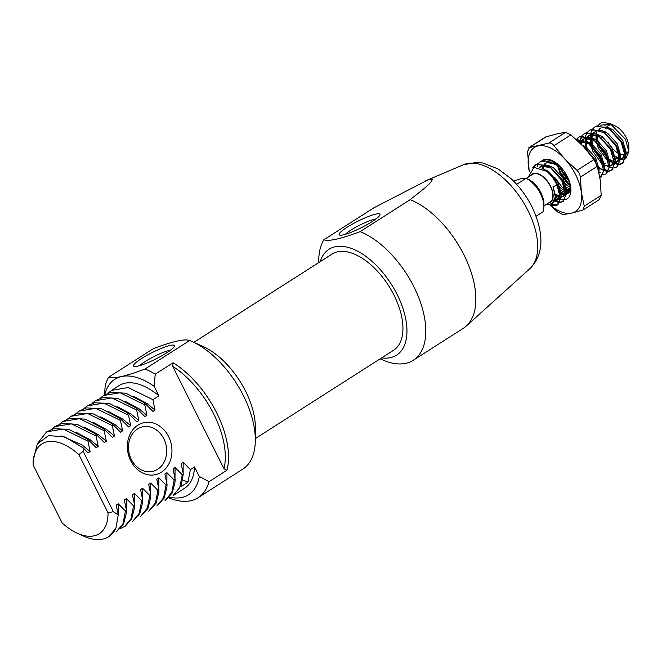 <?xml version="1.0" encoding="UTF-8"?>
<svg xmlns="http://www.w3.org/2000/svg" width="662" height="662" viewBox="0 0 662 662"><rect width="100%" height="100%" fill="white"/><g stroke="black" fill="none" stroke-linecap="round" stroke-linejoin="round"><path stroke-width="0.99" d="M540.953 192.725A19.032 10.22 57.4 0 1 543.924 203.929L543.899 206.734A22.069 11.85 -122.6 0 0 540.449 193.734A22.069 11.85 -122.6 0 0 526.083 178.285L528.127 179.195A19.032 10.22 57.4 0 1 540.953 192.725M536.046 216.242L542.906 211.865A22.069 11.85 -122.6 0 0 543.899 206.734M526.29 178.359L532.554 174.363A16.368 8.788 57.4 0 1 550.312 186.146A16.368 8.788 57.4 0 1 550.172 201.943L543.907 205.948M548.566 202.969A16.749 8.995 -122.6 0 0 550.527 186.096A16.749 8.995 -122.6 0 0 530.949 175.389M546.795 171.326A22.831 12.264 57.4 0 1 556.353 183.755A22.831 12.264 57.4 0 1 557.098 185.319L560.441 198.435L557.28 205.079L557.958 204.649L561.103 196.026L556.965 183.357C555.021 179.278 549.493 173.229 546.795 171.326L533.977 167.387L528.342 177.052M605.358 132.59A16.749 8.995 57.4 0 1 605.349 131.895M606.864 126.798A16.749 8.995 57.4 0 1 612.863 125.068M602.701 122.379L600.508 123.289A22.831 12.264 -122.6 0 1 602.701 122.379L610.215 123.637L614.998 125.805A16.749 8.995 57.4 0 1 626.285 137.713A16.749 8.995 57.4 0 1 628.9 147.568L628.867 151.573L625.764 158.665M605.656 124.886L611.903 124.489M611.572 124.307L600.467 125.135M600.508 123.289A22.831 12.264 -122.6 0 0 598.473 125.292M610.215 123.637L625.482 139.326L628.867 151.573M559.928 202.531L562.692 201.62L565.853 194.976L561.699 180.337L550.23 167.345L537.767 163.853L535.401 164.863L532.562 167.974M562.692 201.629L563.37 201.19L566.531 192.857L562.377 179.907L549.187 165.798L536.079 164.433L535.409 164.863M535.748 164.656L533.167 167.676M569.899 183.109L567.111 176.878L555.641 163.886L543.179 160.394L540.813 161.412L538.727 163.357M538.471 163.713L536.965 167.064M561.459 167.883L551.752 160.907L540.821 161.404M594.84 160.849L585.407 148.727M599.019 172.939L594.848 159.17L582.543 145.615M599.929 177.788L603.736 170.779L599.582 156.149L588.113 143.149L576.296 139.525M600.575 177.433L601.245 177.002L604.414 168.719L600.26 155.711L588.617 142.603L576.048 139.301M603.223 174.884L605.987 173.974L609.148 167.329L604.994 152.69L593.524 139.69L581.062 136.207L578.696 137.216L576.602 139.161M605.987 173.974L606.657 173.543L609.834 165.31L605.672 152.26L592.324 138.06L579.374 136.786L578.696 137.216M579.043 137.009L577.024 139.086M608.635 171.425L611.398 170.523L614.559 163.87L610.405 149.231L598.936 136.24L586.474 132.748L584.107 133.757L582.014 135.71M581.766 136.058L580.359 139.078M580.21 139.599L579.747 142.785M611.398 170.523L612.069 170.093L615.139 160.461L611.084 148.801L596.454 133.906L584.786 133.327L584.107 133.757M584.455 133.55L582.436 135.627M582.196 136L580.888 139.169M580.764 139.715L580.392 143.422M614.046 167.966L616.81 167.064L619.971 160.411L615.817 145.781L604.348 132.781L591.886 129.297L589.519 130.306L587.426 132.251M587.177 132.607L585.771 135.627M585.622 136.14L585.125 140.576M585.15 141.354L586.433 148.602M586.937 150.133L587.161 150.746M616.81 167.064L617.481 166.634L620.617 157.796L616.496 145.342L602.437 130.753L590.198 129.868L589.519 130.306M619.458 164.515L622.222 163.605L625.383 156.96L621.229 142.322L609.76 129.322L597.289 125.838L594.931 126.847L592.838 128.8M592.581 129.148L591.174 132.168M591.034 132.69L590.537 137.117M590.562 137.895L591.845 145.144M592.349 146.674L593.541 149.653M622.222 163.605L622.892 163.175L626.045 154.577L621.908 141.891L608.312 127.551L595.61 126.409L594.931 126.847M548.202 204.351L555.244 205.882L557.28 205.079M549.592 204.285L557.578 204.872M554.235 201.215L559.464 202.555M554.541 200.603L559.663 202.117M560.143 202.117L563.023 201.397M561.748 169.96L567.276 179.046M598.084 166.832L602.66 169.969M604.389 170.738L608.171 171.45M604.423 170.051L608.37 171.011M608.85 171.019L611.63 170.341M607.277 166.079L608.072 166.518M609.793 167.279L613.583 167.991M594.219 149.223L601.708 160.585M604.365 163.109L605.233 163.812M597.761 143.215L598.953 146.203L607.774 158.905M608.908 159.923L613.484 163.059M615.205 163.828L618.995 164.54M599.143 144.63L607.12 157.126M615.246 163.142L619.193 164.102M619.673 164.102L622.528 163.39M600.343 123.389L598.249 125.341M595.966 134.436L597.256 141.693M596.826 130.265L596.644 134.005M596.694 134.825L598.44 142.785M628.751 149.405A16.749 8.995 57.4 0 1 625.995 153.965M625.317 154.304A16.749 8.995 57.4 0 1 620.004 154.047M619.119 153.667A16.749 8.995 57.4 0 1 608.006 141.908M625.11 159.021L620.666 159.285L622.371 158.623L624.87 153.236L624.812 151.341M619.988 159.103L615.263 156.671M546.738 204.136L549.626 204.277L552.249 203.408L555.319 196.904L553.018 186.626L557.098 185.319M516.633 184.317L526.083 178.285L522.136 178.268L513.638 181.156M602.999 137.249L603.372 138.871M615.221 156.373L619.955 158.4M620.658 158.483L623.72 157.763L625.4 155.851M626.012 154.081L626.219 152.368L622.694 140.452L613.169 129.876L607.848 127.294M600.873 127.94L599.276 129.363M597.207 135.122L597.96 142.33M598.407 143.869L599.515 146.774L607.459 158.019M608.618 158.979L613.864 161.718M615.246 161.942L618.308 161.214L619.988 159.302M620.6 157.539L620.807 155.827L617.282 143.911L607.757 133.335L602.437 130.753M595.461 131.399L593.864 132.822M593.466 133.352L591.878 137.804M591.795 138.581L592.548 145.789M592.995 147.32L594.104 150.233L602.048 161.47M609.834 165.392L612.184 165.045M609.843 166.187L612.896 164.673L614.584 162.761M615.188 160.99L615.395 159.285L611.87 147.361L602.346 136.786L597.025 134.204M594.584 133.782L592.01 134.005L588.452 136.273M588.055 136.802L586.466 141.263M586.383 142.032L587.136 149.24M587.583 150.779L587.856 151.573M609.776 164.449L609.983 162.736L606.458 150.82L596.934 140.245L591.613 137.663M589.172 137.241L586.598 137.464L583.04 139.732M582.643 140.261L581.137 144.167M604.365 167.908L604.572 166.195L601.046 154.271L591.53 143.704L586.209 141.122M583.76 140.7L579.225 141.767M598.953 171.359L599.16 169.646L595.635 157.73L586.118 147.154L581.881 144.928M560.532 168.057L561.633 170.97L569.585 182.207M565.331 186.626L570.776 189.415M548.881 171.806L549.253 173.436M559.92 190.085L565.844 192.965M566.54 193.039L569.701 192.261M555.459 162.455L553.738 161.859M546.1 162.976L545.165 163.919M544.768 164.449L543.163 168.967M555.195 194.049L560.433 196.424M561.128 196.498L564.198 195.778L565.878 193.867M566.482 192.104L566.697 190.383L563.172 178.467L553.647 167.891L548.326 165.31M545.877 164.888L543.312 165.111L539.629 167.527M554.822 199.841L558.786 199.229L560.466 197.317M561.07 195.563L561.285 193.842L557.76 181.926L548.235 171.35L542.625 168.686M552.811 202.994L555.873 197.301L553.018 186.626M612.648 124.936L606.897 124.506L604.927 125.35M601.336 136.132L601.485 137.224M615.395 158.152L619.996 159.352M599.515 128.809L598.911 129.247M596.057 134.477L596.073 140.675M596.297 141.867L598.158 147.634L606.334 159.079L608.295 160.593M609.239 161.189L613.583 162.778M615.255 162.728L616.959 162.082L619.458 156.687L619.4 154.792M594.104 132.268L593.5 132.698M592.97 133.178L590.794 137.241M590.645 137.936L590.661 144.134M590.885 145.326L592.747 151.093L600.922 162.529L602.883 164.044M604.572 165.061L609.148 166.261M611.547 165.533L614.046 160.146L613.988 158.251M599.946 136.976L590.661 134.874L588.088 136.157M587.558 136.637L585.382 140.7M585.233 141.395L585.249 147.593M599.16 168.52L602.759 169.687M604.431 169.646L606.135 168.992M594.534 140.427L585.249 138.333L582.676 139.616M582.146 140.087L580.235 143.265M599.052 173.096L600.724 172.451M589.122 143.886L579.838 141.784L578.993 142.057M558.414 166.063L560.284 171.83L568.451 183.266L570.313 184.715M565.944 188.835L570.528 190.449M547.226 170.697L547.366 171.781M560.532 192.294L565.878 193.908M566.556 193.834L568.253 193.188L570.768 187.23M556.651 164.623L547.366 162.521L544.793 163.804M544.263 164.284L542.07 168.429M555.327 195.869L560.466 197.367M561.144 197.293L562.841 196.639L565.34 191.252L565.29 189.357M551.239 168.082L541.955 165.98L539.199 167.412M554.442 200.826L557.429 200.098L559.928 194.702L559.878 192.816M141.445 358.605A22.831 3.682 153.4 0 1 163.746 347.442A22.831 3.682 153.4 0 1 174.346 346.251A22.831 3.682 153.4 0 1 166.427 352.995A22.831 3.682 153.4 0 1 134.063 366.425A22.831 3.682 153.4 0 1 141.445 358.605M170.357 350.289A19.032 3.062 -26.6 0 0 145.21 361.493A19.032 3.062 -26.6 0 0 139.682 365.647M168.603 436.564A26.637 22.061 -102.6 0 1 161.437 472.172A26.637 22.061 -102.6 0 1 130.72 460.76A26.637 22.061 -102.6 0 1 137.895 425.153A26.637 22.061 -102.6 0 1 168.603 436.564M131.349 459.494A22.831 18.908 77.4 0 0 152.583 471.41A22.831 18.908 77.4 0 0 163.82 438.757A22.831 18.908 77.4 0 0 142.578 426.849A22.831 18.908 77.4 0 0 131.349 459.494M192.129 341.542L203.292 346.598A62.791 33.721 57.4 0 1 245.619 391.259A62.791 33.721 57.4 0 1 255.424 428.231L255.317 440.487A76.113 40.87 -122.6 0 0 243.434 395.677A76.113 40.87 -122.6 0 0 192.129 341.542A76.113 40.87 -122.6 0 0 189.671 340.491C184.673 338.679 172.575 341.393 153.377 348.642L108.725 377.15C111.059 378.06 115.304 377.853 121.469 376.537C127.948 375.015 135.801 372.507 145.028 369.007L189.671 340.491M173.08 362.784A76.113 40.87 57.4 0 1 216.648 412.782A76.113 40.87 57.4 0 1 226.9 470.252L224.004 468.754L172.732 366.359L173.08 362.784L155.222 374.187L154.155 386.318L158.921 395.835L152.914 399.674L128.155 387.551L111.613 390.357L118.961 385.665A60.896 32.695 57.4 0 1 158.921 395.835M145.028 369.007A76.113 40.87 57.4 0 1 155.222 374.187M182.778 480.016L187.975 482.168L190.375 469.573L194.52 466.925L199.287 476.441L209.043 481.663L226.9 470.252M209.043 481.663A76.113 40.87 57.4 0 1 198.12 497.683A76.113 40.87 57.4 0 1 168.802 497.865M198.12 497.683L242.764 469.168A76.113 40.87 -122.6 0 0 255.317 440.487M126.459 510.394L126.334 513.116L123.571 524.031L116.272 531.884L122.966 523.758L125.432 511.047L126.459 510.394L124.332 499.926L126.359 498.635L126.293 509.467M124.39 526.704L130.968 518.859L133.559 505.859L134.585 505.197L134.452 507.928L131.688 518.842L125.424 526.042L120.55 528.499M142.686 500.025L142.57 502.748L139.806 513.662L132.532 521.499L139.243 513.364L141.685 500.662L142.686 500.025L140.567 489.557L142.595 488.266L142.529 499.107M140.609 516.335L147.419 507.969L149.786 495.49L150.795 494.845L150.688 497.559L147.924 508.474L140.617 516.343M158.938 489.648L158.806 492.379L156.033 503.294L148.743 511.155L155.52 502.839L157.904 490.31L158.938 489.648L156.803 479.189L158.83 477.898L158.764 488.713M167.039 484.476L166.923 487.191L164.151 498.105L156.886 505.95L163.588 497.816L166.038 485.114L167.039 484.476L164.921 474.009L166.948 472.709L166.874 483.55M164.979 500.778L171.863 492.222L174.139 479.942L175.149 479.296L175.041 482.01L172.269 492.925L164.979 500.786M173.088 495.598L179.783 487.472L182.249 474.762L183.275 474.108L180.867 486.702L187.975 482.168M194.52 466.925A60.896 32.695 57.4 0 1 184.516 488.308L173.096 495.598M118.233 514.97L115.891 528.268L108.75 536.692A60.896 32.695 57.4 0 1 83.71 536.154L77.338 533.258A53.283 28.615 -122.6 0 0 108.03 512.777L113.392 511.718L118.233 514.97L116.214 505.114L118.25 503.815L118.175 514.647M115.66 528.756A60.896 32.695 57.4 0 1 108.75 536.692M38.173 442.655L46.679 431.831L63.221 429.026L87.972 441.149L88.989 440.503L96.189 447.719L98.216 446.428L96.089 435.968L71.331 423.846L54.797 426.651L61.922 423.432L77.222 424.334L94.368 433.229L97.107 435.315L96.089 435.968M46.679 431.831L53.804 428.612L69.105 429.522L86.25 438.418L88.989 440.503M51.487 429.307L54.797 426.651M59.605 424.127L62.915 421.462L79.448 418.657L104.207 430.78L105.225 430.134L112.424 437.35L114.452 436.059L112.325 425.6L87.566 413.477L71.033 416.282L78.157 413.063L93.458 413.965L110.604 422.869L113.343 424.946L112.325 425.6M62.915 421.462L70.04 418.243L85.34 419.154L102.486 428.049L105.225 430.134M67.723 418.938L71.033 416.282M75.84 413.758L79.15 411.094L95.684 408.288L120.443 420.411L121.46 419.766L128.66 426.982L130.687 425.691L128.56 415.231L103.802 403.108L87.268 405.914L94.393 402.695L109.693 403.597L126.839 412.5L129.578 414.577L128.56 415.231M79.15 411.094L86.275 407.875L101.576 408.785L118.721 417.681L121.46 419.766M83.958 408.57L87.268 405.914M92.076 403.39L95.386 400.725L111.919 397.92L136.678 410.043L137.696 409.397L144.895 416.613L146.923 415.322L144.796 404.863L120.037 392.74L103.504 395.545L110.628 392.326L125.929 393.228L143.075 402.132L145.814 404.209L144.796 404.863M95.386 400.725L102.511 397.506L117.811 398.416L134.957 407.312L137.696 409.397M100.194 398.201L103.504 395.545M108.311 393.021L111.613 390.357M113.392 511.718L83.122 451.269L83.106 447.86L88.071 452.907L90.098 451.608L87.972 441.149M125.432 511.047L118.25 503.815M133.559 505.859L126.359 498.635M141.685 500.662L134.477 493.447L132.45 494.746L134.585 505.197M149.786 495.49L142.595 488.266M157.904 490.31L150.713 483.078L148.685 484.377L150.795 494.845M166.038 485.114L158.83 477.898M174.139 479.942L166.948 472.709M182.249 474.762L175.066 467.529L173.039 468.828L175.149 479.296M190.375 469.573L183.184 462.341L181.156 463.64L183.275 474.108M145.814 404.209L153.013 411.433L155.04 410.134L152.914 399.674M129.578 414.577L136.777 421.802L138.805 420.502L136.678 410.043M113.343 424.946L120.542 432.17L122.569 430.871L120.443 420.411M97.107 435.315L104.306 442.539L106.334 441.24L104.207 430.78M104.389 394.982L105.258 385.4A76.113 40.87 57.4 0 1 108.725 377.15M83.122 451.269L78.902 454.604A53.283 28.615 -122.6 0 0 33.1 463.996A53.283 28.615 -122.6 0 0 33.1 464.881L62.228 523.054A53.283 28.615 -122.6 0 0 77.338 533.258M83.106 447.86L64.893 436.994L48.591 435.579L37.279 443.987L33.125 460.702L33.1 463.996M169.679 497.245A68.5 36.782 -122.6 0 0 199.287 476.441M154.155 386.318A68.5 36.782 -122.6 0 0 121.469 376.537A68.5 36.782 -122.6 0 0 104.761 394.742M108.03 512.777L78.902 454.604M224.004 468.754A73.83 39.646 -122.6 0 0 172.732 366.359M61.665 435.993L82.245 445.079L90.098 451.608M133.194 396.116L147.179 403.605L155.04 410.134M125.077 401.296L139.061 408.793L146.923 415.322M116.959 406.485L130.944 413.973L138.805 420.502M108.841 411.665L122.826 419.154L130.687 425.691M100.723 416.853L114.708 424.342L122.569 430.871M92.606 422.033L106.599 429.522L114.452 436.059M84.488 427.222L98.481 434.711L106.334 441.24M76.37 432.402L90.363 439.891L98.216 446.428M175.066 467.529L174.991 478.378M150.713 483.078L150.638 493.926M134.477 493.447L134.411 504.27M183.184 462.341L183.109 473.181M193.883 342.337L332.059 254.092A57.089 30.651 57.4 0 1 337.562 251.825A57.089 30.651 57.4 0 1 391.449 290.395A57.089 30.651 57.4 0 1 393.509 350.314L255.333 438.558M372.061 221.662A22.831 3.682 153.4 0 1 339.697 235.093A22.831 3.682 153.4 0 1 347.078 227.273A22.831 3.682 153.4 0 1 369.379 216.118A22.831 3.682 153.4 0 1 379.98 214.918A22.831 3.682 153.4 0 1 372.061 221.662M375.991 218.957A19.032 3.062 -26.6 0 0 350.843 230.161A19.032 3.062 -26.6 0 0 345.324 234.323M381.676 357.877A62.791 33.721 -122.6 0 0 397.134 294.491A62.791 33.721 -122.6 0 0 353.798 249.384A62.791 33.721 -122.6 0 0 320.218 261.647M413.22 360.302L463.284 328.335A76.113 40.87 -122.6 0 0 466.197 326.109A76.113 40.87 -122.6 0 0 463.946 254.837A76.113 40.87 -122.6 0 0 410.192 199.659L360.136 231.626A76.113 40.87 57.4 0 1 413.891 286.812A76.113 40.87 57.4 0 1 413.22 360.302A76.113 40.87 57.4 0 1 381.924 359.632L380.17 358.837M360.136 231.626C340.93 238.874 328.832 241.589 323.834 239.776L373.889 207.802L427.669 180.047A68.625 36.849 57.4 0 1 432.17 179.038L427.669 180.047M318.72 262.615L318.728 260.687A76.113 40.87 57.4 0 1 323.834 239.776M410.192 199.659C419.493 192.071 433.047 182.464 432.17 179.038M545.538 137.017L557.015 133.832L565.629 132.309L570.917 134.858L583.454 146.575L593.988 159.567L597.356 166.286L600.269 180.163L601.187 195.315L599.267 199.477M550.105 205.237L557.809 212.063L563.097 214.612L571.711 213.098L583.189 209.912L584.248 206.13L581.335 192.261L580.409 177.11L579.507 173.485L577.049 170.391L564.512 158.673A38.057 20.439 57.4 0 1 581.335 192.261A38.057 20.439 57.4 0 1 571.711 213.098A38.057 20.439 57.4 0 1 550.643 205.427M542.087 160.634A22.831 12.264 57.4 0 1 551.992 160.469A22.831 12.264 57.4 0 1 567.384 176.713A22.831 12.264 57.4 0 1 570.95 190.151A22.831 12.264 57.4 0 1 564.959 199.667M547.904 159.815L552.737 160.825M561.343 170.217A22.831 12.264 -122.6 0 0 569.105 180.991M554.756 177.499L562.27 187.42L565.356 189.638M566.209 190.102L570.255 191.219M558 185.343L560.921 188.289L565.662 191.335M566.432 191.624L569.85 192.021M559.365 172.343L567.682 183.962L570.586 186.08L559.481 171.334L557.313 165.136M558.016 173.204L558.347 173.949M563.403 181.876L566.333 184.83L570.826 187.776M546.175 170.101L546.241 170.912M544.776 169.431L544.776 169.911M529.368 171.599A38.057 20.439 57.4 0 1 528.458 166.766A38.057 20.439 57.4 0 1 538.074 145.93A38.057 20.439 57.4 0 1 564.512 158.673L553.978 145.681C552.365 143.53 550.602 142.678 548.69 143.133L528.855 147.667L545.538 137.009M555.286 197.433L560.325 199.626M560.921 199.701L561.633 199.742A22.831 12.264 57.4 0 0 564.512 199.75M560.797 193.561L565.869 194.603A19.032 10.22 -122.6 0 1 560.88 194.016M555.277 194.885L560.391 199.096M570.901 188.579L566.531 194.479M546.398 136.629L529.459 147.444L527.531 151.615L529.269 171.83M555.302 197.144L559.498 199.469M528.036 210.698A61.914 33.249 -122.6 0 0 463.483 164.722L477.128 162.331L483.02 163.059L497.956 168.884L510.923 178.541C519.43 186.477 526.422 195.861 531.892 206.693C542.492 228.969 546.001 252.578 529.865 268.664A61.914 33.249 -122.6 0 0 528.036 210.698M597.356 166.286L580.409 177.11M548.69 143.133L565.629 132.309M577.049 170.391L593.988 159.567M570.917 134.858L553.978 145.681M584.248 206.13L601.187 195.315M623.72 157.763L622.371 158.623M618.308 161.214L616.959 162.082M590.049 134.858L588.692 135.718M584.637 138.308L583.28 139.177M569.61 192.319L568.253 193.188M564.198 195.778L562.841 196.639M541.342 165.963L539.993 166.824M558.786 199.229L557.429 200.098M553.374 202.688L552.249 203.408M463.483 164.722L424.855 181.173M529.865 268.664L466.197 326.109M599.871 199.262L583.189 209.912"/></g></svg>
